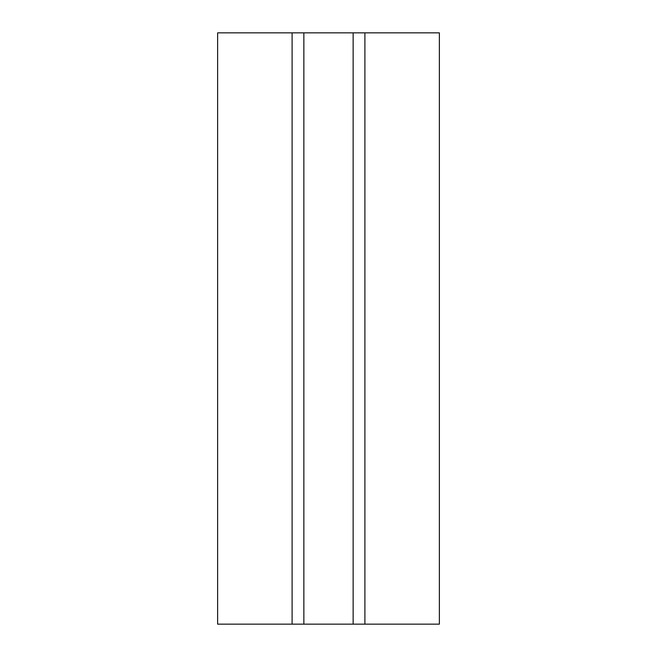 <?xml version="1.0" encoding="UTF-8"?>
<svg xmlns="http://www.w3.org/2000/svg" width="657" height="657" viewBox="0 0 657 657"><rect width="100%" height="100%" fill="white"/><g stroke="black" fill="none" stroke-linecap="round" stroke-linejoin="round"><path stroke-width="0.99" d="M364.898 624.15L364.898 32.85L439.369 32.85L439.369 624.15L303.863 624.15L303.863 32.85L217.631 32.85L217.631 624.15L292.102 624.15L292.102 32.85M364.898 32.85L303.863 32.85M303.863 624.15L292.102 624.15M353.137 624.15L353.137 32.85"/></g></svg>
